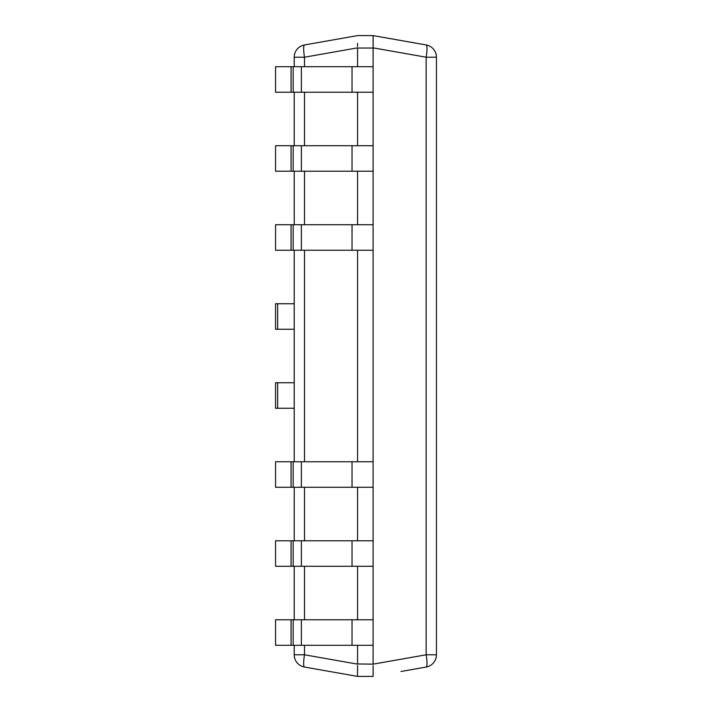 <?xml version="1.0" encoding="UTF-8"?>
<svg xmlns="http://www.w3.org/2000/svg" width="712" height="712" viewBox="0 0 712 712"><rect width="100%" height="100%" fill="white"/><g stroke="black" fill="none" stroke-linecap="round" stroke-linejoin="round"><path stroke-width="1.07" d="M373.106 665.587L373.106 675.795M373.106 673.107L373.106 668.621M373.106 667.634L373.106 666.619M293.166 66.706L293.166 92.213L275.562 92.213L275.562 66.706L373.106 66.706L373.106 46.413M373.106 45.381L373.106 44.367M373.106 43.396L373.115 35.6L400.972 40.513A12.442 2.127 -80 0 1 400.981 40.513L426.159 44.954A12.442 12.442 0 0 1 436.438 57.209L436.438 654.791A12.442 12.442 0 0 1 426.159 667.046L400.972 671.487A12.442 8.731 80 0 0 401.016 671.478M436.438 57.209L426.159 57.209L373.115 47.855L373.115 35.6L426.159 44.954A12.442 2.127 -80 0 1 426.159 57.209L426.159 654.791L436.438 654.791M373.106 676.4L357.549 676.4L304.505 667.046A12.442 12.442 0 0 1 294.225 654.791L304.505 654.791A12.442 2.127 100 0 0 304.505 667.046M357.558 665.587L357.558 675.795M400.981 671.487A12.442 2.127 -100 0 1 400.972 671.487L426.159 667.046A12.442 2.127 -100 0 0 426.159 654.791L373.115 664.145L357.558 663.958L357.558 645.294M352.031 66.706L352.031 92.213L373.106 92.213L373.106 663.958M357.558 673.107L357.558 668.621M357.558 667.634L357.558 666.619M357.558 43.396L357.558 46.413M357.558 45.381L357.558 44.367M373.106 35.6L357.549 35.6L304.505 44.954A12.442 2.127 80 0 0 304.505 57.209L294.225 57.209A12.442 12.442 0 0 1 304.505 44.954A12.442 12.442 0 0 0 294.225 57.209L294.225 66.706M357.558 66.706L357.549 47.855L304.505 57.209L304.505 66.706M357.558 619.787L357.558 566.28M357.558 540.773L357.558 487.275M357.558 461.759L357.558 250.241M357.558 224.725L357.558 171.227M357.558 145.72L357.558 92.213M294.225 654.791L294.225 645.294M294.225 619.787L294.225 566.28M294.225 540.773L294.225 487.275M294.225 461.759L294.225 250.241M294.225 224.725L294.225 171.227M294.225 145.72L294.225 92.213M293.166 619.787L293.166 645.294L275.562 645.294L275.562 619.787L373.106 619.787M352.031 619.787L352.031 645.294L293.166 645.294M352.031 645.294L373.106 645.294M291.075 619.787L291.075 645.294M293.166 540.773L293.166 566.28L275.562 566.28L275.562 540.773L373.106 540.773M352.031 540.773L352.031 566.28L293.166 566.28M352.031 566.28L373.106 566.28M291.075 540.773L291.075 566.28M293.166 461.759L293.166 487.275L275.562 487.275L275.562 461.759L373.106 461.759M352.031 461.759L352.031 487.275L293.166 487.275M352.031 487.275L373.106 487.275M291.075 461.759L291.075 487.275M293.166 224.725L293.166 250.241L275.562 250.241L275.562 224.725L373.106 224.725M352.031 224.725L352.031 250.241L293.166 250.241M352.031 250.241L373.106 250.241M291.075 224.725L291.075 250.241M293.166 145.72L293.166 171.227L275.562 171.227L275.562 145.72L373.106 145.72M352.031 145.72L352.031 171.227L293.166 171.227M352.031 171.227L373.106 171.227M291.075 145.72L291.075 171.227M352.031 92.213L293.166 92.213M373.106 66.706L373.106 92.213M291.075 66.706L291.075 92.213M277.653 382.753L275.562 382.753L275.562 408.261L277.653 408.261L277.653 382.753L294.225 382.753M294.225 408.261L277.653 408.261M277.653 303.739L275.562 303.739L275.562 329.247L277.653 329.247L277.653 303.739L294.225 303.739M294.225 329.247L277.653 329.247M373.106 48.042L357.558 48.042M357.549 664.145L304.505 654.791L304.505 645.294M304.505 619.787L304.505 566.28M304.505 540.773L304.505 487.275M304.505 461.759L304.505 250.241M304.505 224.725L304.505 171.227M304.505 145.72L304.505 92.213M301.372 619.787L301.372 645.294M301.372 540.773L301.372 566.28M301.372 461.759L301.372 487.275M301.372 224.725L301.372 250.241M301.372 145.72L301.372 171.227M301.372 66.706L301.372 92.213"/></g></svg>
